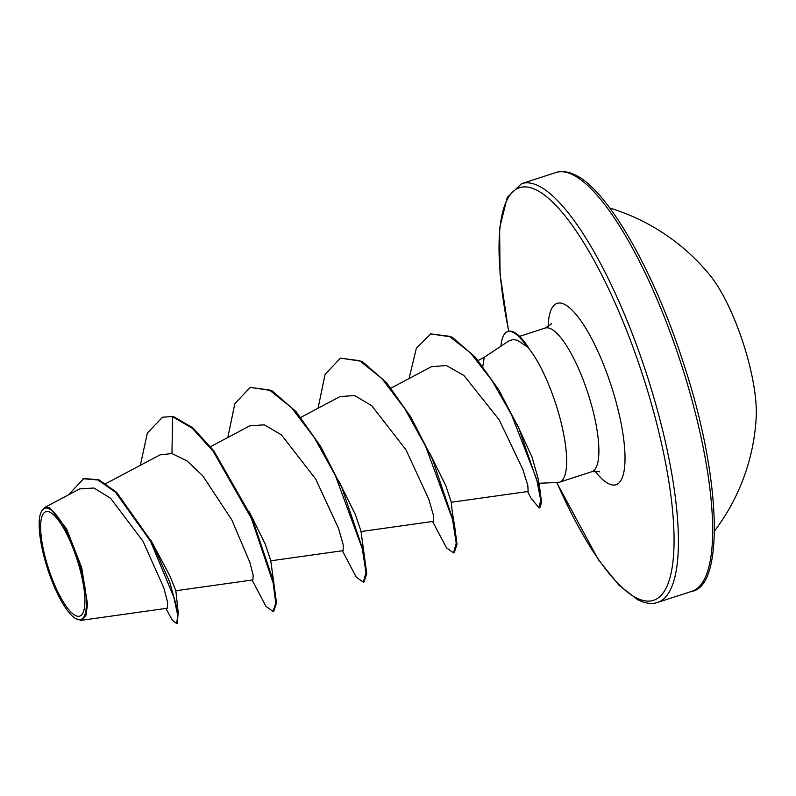 <?xml version="1.0" encoding="UTF-8"?>
<svg xmlns="http://www.w3.org/2000/svg" width="796" height="796" viewBox="0 0 796 796"><rect width="100%" height="100%" fill="white"/><g stroke="black" fill="none" stroke-linecap="round" stroke-linejoin="round"><path stroke-width="1.19" d="M714.559 530.932A206.94 206.94 0 0 0 756.2 417.363A91.311 24.935 -108 0 0 710.201 275.545A206.94 206.94 0 0 0 609.826 208.045M50.198 512.355A54.874 14.985 72 0 1 80.983 573.229A54.874 14.985 72 0 1 75.341 615.477A54.874 14.985 72 0 1 44.556 554.613A54.874 14.985 72 0 1 50.198 512.355M49.372 508.952A58.486 15.97 72 0 1 82.187 573.836A58.486 15.97 72 0 1 76.167 618.88A58.486 15.97 72 0 1 75.759 618.661A58.486 15.97 72 0 1 47.581 568.841A58.486 15.97 72 0 1 41.153 511.967A58.486 15.97 72 0 1 49.372 508.952M41.153 511.967L44.506 507.569L49.939 507.938L66.575 528.872L81.68 567.588L87.55 604.343L85.839 615.786L81.192 620.343L75.759 618.661M538.822 483.262L557.926 482.475A75.52 20.626 -108 0 0 559.479 482.197A75.52 20.626 -108 0 0 561.727 425.134A75.52 20.626 -108 0 0 527.718 347.106L517.43 340.32L513.311 339.504L509.122 340.778M527.579 347.593A73.023 19.94 -108 0 0 513.42 332.519A73.023 19.94 -108 0 0 507.619 331.683A73.023 19.94 -108 0 0 500.933 346.2M517.052 424.368L531.977 456.924L538.166 478.675L539.947 489.669L541.519 502.604L539.877 507.709L539.121 507.957L530.942 498.017L527.569 491.54M484.296 357.245L482.814 366.279M527.718 347.106L528.096 346.986A73.023 19.94 -108 0 0 508.375 331.435L507.619 331.683M150.961 540.404L169.856 575.787L175.846 590.751L252.919 579.906L253.158 575.16L249.795 562.195L231.825 519.937L202.811 475.859L186.96 460.834L171.976 453.571L159.996 454.884L105.878 483.58M249.009 511.241L265.217 544.046L270.73 560.434L276.501 602.89L273.774 611.199L273.028 611.437L265.944 606.323L252.093 580.025M339.255 481.948L355.464 514.763L360.986 531.161L366.747 573.617L364.031 581.926L363.275 582.165L356.2 577.05L342.35 550.752M429.492 452.655L445.71 485.47L451.233 501.888C451.7 509.112 454.178 523.887 454.357 523.897L457.004 544.345L454.277 552.653L453.521 552.892L446.447 547.777L432.596 521.47M451.173 502.286L528.136 491.46L527.818 485.55L522.892 469.511L499.162 419.79L463.939 375.523L446.397 365.523L431.392 366.717L391.075 388.1M433.422 521.35L433.452 515.44L428.895 499.43L405.98 449.83L371.672 405.652L354.588 395.552L340.031 396.587L300.828 417.373M270.67 560.832L343.175 550.633L343.205 544.713L338.648 528.723L315.733 479.102L281.406 434.885L264.332 424.825L249.785 425.86L210.572 446.646M81.192 620.333L167.26 608.234L167.697 602.811L163.886 588.065L143.061 541.32L110.525 498.197L93.988 488.028L79.799 488.863L44.506 507.569M162.493 417.233L173.309 416.437L162.493 417.233L147.35 433.044L140.335 465.312M165.896 608.433L172.334 620.253L176.563 623.477L177.319 623.228L178.185 612.393L169.638 581.926L151.927 542.205L116.554 492.276L98.933 479.819L83.809 478.486L68.506 494.843M176.563 623.477L177.836 615.845L173.787 597.02L150.504 541.21L115.42 492.147L98.007 479.988L83.053 478.724M273.028 611.437L275.744 603.169L273.127 582.781L251.277 518.176L213.169 451.213L192.174 428.178L172.553 416.686L171.976 453.571M173.309 416.437L192.841 427.86L213.746 450.735L251.755 517.31L273.864 582.443M227.805 437.511L234.84 403.642L250.223 387.393L271.864 390.647L296.162 411.761L320.629 446.397L342.011 488.038L364.11 553.17M318.062 408.239L325.086 374.369L340.479 358.12L362.12 361.374L386.418 382.488L410.885 417.114L432.258 458.765L454.357 523.897M409.064 378.558L416.338 348.32L430.765 333.902L452.029 337.066L475.58 357.404L498.913 390.09L518.932 428.467L539.947 489.669M250.223 387.393L269.396 389.98L291.674 407.841L314.529 437.969L335.345 475.501L362.27 548.593L365.991 572.473L363.275 582.165M340.479 358.12L359.643 360.707L381.921 378.568L404.776 408.696L425.591 446.228L452.516 519.32L456.237 543.2L453.521 552.892M430.765 333.902L449.233 336.25L470.446 352.847L491.988 380.528L511.44 414.527L536.693 479.301L540.663 499.878L539.121 507.957M691.744 591.348A220.154 60.128 -108 0 0 689.535 391.413A220.154 60.128 -108 0 0 573.379 175.05A220.154 60.128 -108 0 0 555.887 172.523L521.639 183.627A220.154 60.128 72 0 1 539.131 186.155A220.154 60.128 72 0 1 655.287 402.527A220.154 60.128 72 0 1 657.496 602.453L691.744 591.348C724.151 586.682 721.783 478.217 683.565 363.513C654.203 271.207 607.597 189.985 575.637 175.21L571.16 173.249C565.478 171.259 560.394 171.011 555.887 172.523M508.763 331.325A216.85 59.222 72 0 1 536.872 190.234A216.85 59.222 72 0 1 658.531 430.805A216.85 59.222 72 0 1 636.223 597.806A216.85 59.222 72 0 1 556.832 482.515M519.579 336.35L545.111 328.071A75.52 20.626 72 0 1 551.111 328.937A75.52 20.626 72 0 1 590.96 403.154A75.52 20.626 72 0 1 591.717 471.739C597.776 471.262 600.293 471.302 599.269 471.849L599.298 471.869M548.145 326.609A95.331 26.039 72 0 1 564.702 304.43A95.331 26.039 72 0 1 618.193 410.199A95.331 26.039 72 0 1 608.383 483.61A95.331 26.039 72 0 1 595.02 471.142M556.683 482.525L598.413 559.777L618.96 585.179L637.745 599.766L642.223 601.726C647.894 603.726 652.989 603.965 657.496 602.453M545.111 328.071C550.315 324.868 552.344 323.355 551.18 323.514M484.227 357.295L509.112 340.768M559.479 482.197L591.717 471.739M360.926 531.559L433.422 521.36M478.197 360.488L484.257 357.265M175.846 590.751L178.185 612.393M508.624 331.365L500.067 274.222L499.619 228.173L507.271 197.309L521.639 183.627"/></g></svg>
